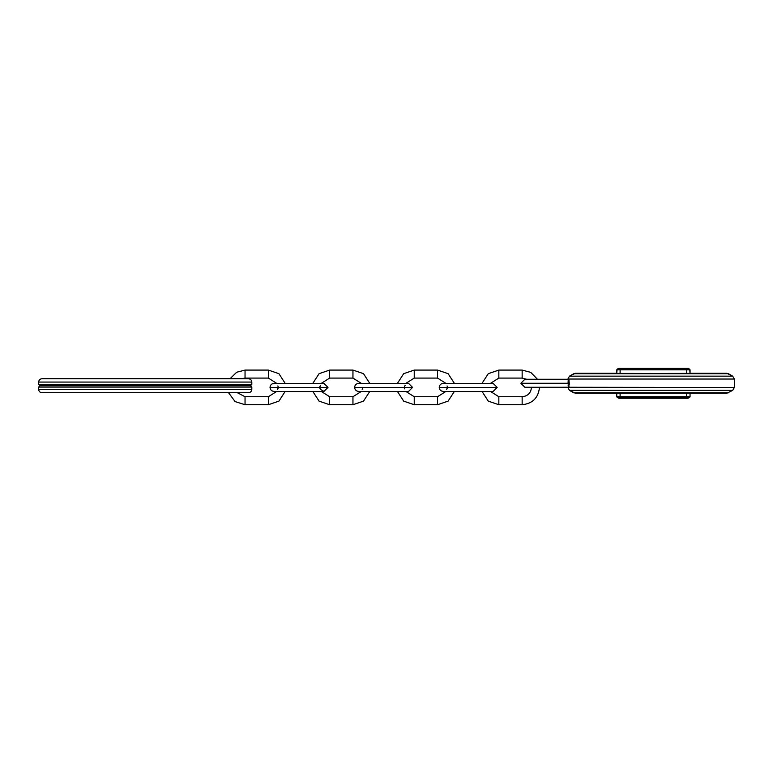 <?xml version="1.0" encoding="UTF-8"?>
<svg xmlns="http://www.w3.org/2000/svg" width="773" height="773" viewBox="0 0 773 773"><rect width="100%" height="100%" fill="white"/><g stroke="black" fill="none" stroke-linecap="round" stroke-linejoin="round"><path stroke-width="1.16" d="M41.984 392.732C39.974 392.52 38.863 391.409 38.65 389.399C38.863 391.409 39.974 392.52 41.984 392.732L248.481 392.732C250.491 392.52 251.602 391.409 251.814 389.399L38.65 389.399L38.65 387.07L251.814 387.07L38.65 387.07L38.65 389.399L251.814 389.399L251.814 387.07L250.481 385.737L39.983 385.737L250.481 385.737L251.814 384.403L38.65 384.403L39.983 385.737L38.65 384.403L251.814 384.403L251.814 382.075C251.602 380.065 250.491 378.954 248.481 378.741L41.984 378.741C39.974 378.954 38.863 380.065 38.65 382.075L251.814 382.075L38.65 382.075L38.65 384.403L38.65 382.075C38.863 380.065 39.974 378.954 41.984 378.741M42.476 378.741L248.481 378.741C250.491 378.954 251.602 380.065 251.814 382.075L251.814 384.403L250.481 385.737L251.814 387.07L251.814 389.399C251.602 391.409 250.491 392.52 248.481 392.732L42.476 392.732M53.308 384.403L38.65 384.403M39.983 385.737L38.65 387.07L39.983 385.737M456.534 387.408C456.534 392.558 456.534 392.558 456.534 387.408L479.849 387.408C479.849 392.558 479.849 392.558 479.849 387.408C479.849 382.249 479.849 382.249 479.849 387.408L497.174 387.408L479.849 387.408C479.849 382.249 479.849 382.249 479.849 387.408L456.534 387.408C456.534 382.249 456.534 382.249 456.534 387.408L439.219 387.408L456.534 387.408C456.534 382.249 456.534 382.249 456.534 387.408C456.534 392.558 456.534 392.558 456.534 387.408M447.441 387.408L446.649 389.447M493.174 391.399L497.174 387.408L493.174 391.399L443.219 391.399C440.794 391.167 439.46 389.834 439.219 387.408C439.46 384.973 440.794 383.64 443.219 383.408L493.174 383.408L497.174 387.408L493.174 383.408M414.241 404.723L403.69 401.139L397.39 391.399L403.69 401.139L414.241 404.723L437.557 404.723L437.557 396.733L445.982 391.399L437.557 396.733L414.241 396.733L414.241 404.723L414.241 396.733L405.815 391.399L414.241 396.733L437.557 396.733L437.557 404.723L448.098 401.139L454.408 391.399L448.098 401.139L437.557 404.723L414.241 404.723M397.39 383.408L403.69 373.668L414.241 370.083L414.241 378.084L405.815 383.408L414.241 378.084L437.557 378.084L437.557 370.083L448.098 373.668L454.408 383.408L448.098 373.668L437.557 370.083L414.241 370.083L437.557 370.083L437.557 378.084L445.982 383.408L437.557 378.084L414.241 378.084L414.241 370.083L403.69 373.668L397.39 383.408M287.343 387.408C287.343 392.558 287.343 392.558 287.343 387.408L310.659 387.408C310.659 392.558 310.659 392.558 310.659 387.408C310.659 382.249 310.659 382.249 310.659 387.408L327.974 387.408L310.659 387.408C310.659 382.249 310.659 382.249 310.659 387.408L287.343 387.408C287.343 382.249 287.343 382.249 287.343 387.408L270.019 387.408L287.343 387.408C287.343 382.249 287.343 382.249 287.343 387.408C287.343 392.558 287.343 392.558 287.343 387.408M278.241 387.408L277.459 389.447M323.974 383.408L327.974 387.408L323.974 383.408L274.019 383.408C271.594 383.64 270.26 384.973 270.019 387.408C270.26 389.834 271.594 391.167 274.019 391.399L323.974 391.399L327.974 387.408L323.974 391.399L320.544 389.447L319.867 388.21M329.636 404.723L319.094 401.139L312.785 391.399L319.094 401.139L329.636 404.723L352.952 404.723L352.952 396.733L361.377 391.399L352.952 396.733L329.636 396.733L329.636 404.723L329.636 396.733L321.21 391.399L329.636 396.733L352.952 396.733L352.952 404.723L363.503 401.139L369.803 391.399L363.503 401.139L352.952 404.723L329.636 404.723M312.785 383.408L319.094 373.668L329.636 370.083L329.636 378.084L321.21 383.408L329.636 378.084L352.952 378.084L352.952 370.083L363.503 373.668L369.803 383.408L363.503 373.668L352.952 370.083L329.636 370.083L352.952 370.083L352.952 378.084L361.377 383.408L352.952 378.084L329.636 378.084L329.636 370.083L319.094 373.668L312.785 383.408M245.041 404.723L235.089 401.574L228.557 392.732L235.089 401.574L245.041 404.723L268.357 404.723L268.357 396.733L276.782 391.399L268.357 396.733L245.041 396.733L245.041 404.723L245.041 396.733L237.388 392.732L245.041 396.733L268.357 396.733L268.357 404.723L278.908 401.139L285.208 391.399L278.908 401.139L268.357 404.723L245.041 404.723M230.045 378.741L236.673 372.248L245.041 370.083L245.041 378.084L241.591 378.741L245.041 378.084L268.357 378.084L268.357 370.083L278.908 373.668L285.208 383.408L278.908 373.668L268.357 370.083L245.041 370.083L268.357 370.083L268.357 378.084L276.782 383.408L268.357 378.084L245.041 378.084L245.041 370.083L236.673 372.248L230.045 378.741M371.939 387.408C371.939 392.558 371.939 392.558 371.939 387.408L395.254 387.408C395.254 392.558 395.254 392.558 395.254 387.408C395.254 382.249 395.254 382.249 395.254 387.408L412.569 387.408L395.254 387.408C395.254 382.249 395.254 382.249 395.254 387.408L371.939 387.408C371.939 382.249 371.939 382.249 371.939 387.408L354.623 387.408L371.939 387.408C371.939 382.249 371.939 382.249 371.939 387.408C371.939 392.558 371.939 392.558 371.939 387.408M408.579 391.399L412.569 387.408L408.579 391.399L358.614 391.399C356.198 391.167 354.865 389.834 354.623 387.408C354.865 384.973 356.198 383.64 358.614 383.408L408.579 383.408L412.569 387.408L408.579 383.408M404.743 388.877L404.356 387.408M447.045 385.94L447.325 386.597L447.045 385.94M319.751 387.408L320.544 385.369M277.845 385.94L278.125 386.597L277.845 385.94M404.472 386.597L405.139 385.369M395.254 387.408C395.254 392.558 395.254 392.558 395.254 387.408M278.125 388.21L277.575 389.292M362.721 388.21L362.17 389.292M319.867 386.597L320.428 385.514M310.659 387.408C310.659 392.558 310.659 392.558 310.659 387.408M447.325 388.21L446.765 389.292M479.849 387.408C479.849 392.558 479.849 392.558 479.849 387.408M498.836 404.723L488.285 401.139L481.985 391.399L488.285 401.139L498.836 404.723L522.152 404.723L522.152 396.733C527.775 396.134 530.887 393.032 531.476 387.408L539.467 387.408C538.366 397.853 532.597 403.622 522.152 404.723C532.597 403.622 538.366 397.853 539.467 387.408L531.476 387.408C530.887 393.032 527.775 396.134 522.152 396.733L498.836 396.733L498.836 404.723L498.836 396.733L490.411 391.399L498.836 396.733L522.152 396.733L522.152 404.723L498.836 404.723M481.985 383.408L488.285 373.668L498.836 370.083L498.836 378.084L490.411 383.408L498.836 378.084L522.152 378.084L522.152 370.083L530.78 372.393L537.438 379.263L530.78 372.393L522.152 370.083L498.836 370.083L522.152 370.083L522.152 378.084L526.703 379.263L522.152 378.084L498.836 378.084L498.836 370.083L488.285 373.668L481.985 383.408M524.867 379.263L520.867 383.263L538.182 383.263C538.182 378.113 538.182 378.113 538.182 383.263C538.182 388.413 538.182 388.413 538.182 383.263L520.867 383.263L524.867 379.263L568.57 379.272M569.208 384.877L569.266 383.263L561.498 383.263C561.498 388.413 561.498 388.413 561.498 383.263C561.498 378.113 561.498 378.113 561.498 383.263L569.266 383.263L568.802 379.504L569.266 383.263L568.561 387.254L569.034 386.191M568.213 380.413L568.087 382.442M569.034 380.326L568.802 379.504M658.615 368.277L686.714 368.277L686.714 369.233L689.709 369.233L690.047 373.272L726.794 373.272L573.711 373.717L728.466 373.717L575.373 373.272L616.767 373.272L617.105 369.233L620.101 369.233L620.101 368.363L686.714 368.363L619.038 368.277M721.798 392.81L575.373 393.254L569.488 390.375L573.711 392.81L728.466 392.81L575.373 393.254L726.794 393.254L732.688 390.375L569.488 390.375L567.817 387.263L734.35 387.486L567.817 387.486L569.488 390.375L732.688 390.375L734.35 387.486L734.35 379.041L567.817 379.041L734.35 379.041L732.688 376.151L569.488 376.151L567.817 379.263L569.488 376.151L732.688 376.151L728.466 373.717L573.711 373.717L569.488 376.151L575.373 373.272M568.213 386.114L568.116 384.848L568.57 387.254L524.867 387.263L520.867 383.263L524.867 387.263M568.078 383.263L568.087 382.693M561.498 383.263L538.182 383.263C538.182 388.413 538.182 388.413 538.182 383.263L561.498 383.263C561.498 388.413 561.498 388.413 561.498 383.263C561.498 378.113 561.498 378.113 561.498 383.263M538.182 383.263C538.182 378.113 538.182 378.113 538.182 383.263M726.794 373.272L732.688 376.151L734.35 379.041L734.35 387.486L732.688 390.375M573.711 392.81L580.368 392.81M619.038 398.25L687.777 398.25M620.101 398.25L688.202 398.163L689.709 397.293L686.714 398.25M620.101 398.163L617.105 397.293L618.613 398.163L620.101 398.163L620.101 397.293L620.101 398.163M686.714 398.163L686.714 397.293L617.105 397.293L616.767 396.713L617.105 397.293L686.714 397.293L686.714 398.163M689.709 397.293L686.714 397.293L686.714 396.713L620.101 396.713L620.101 397.293L620.101 396.713L616.767 396.713L620.101 396.713L620.101 393.254L620.101 396.713L686.714 396.713L686.714 397.293L689.709 397.293L690.047 396.713L689.709 397.293M690.047 396.713L686.714 396.713L690.047 396.713L690.047 393.254L690.047 396.713M686.714 393.254L686.714 396.713L686.714 393.254M616.767 393.254L616.767 396.713L616.767 393.254M687.777 368.277L619.656 368.277M686.714 368.363L688.202 368.363L686.714 368.363L686.714 369.233L620.101 369.233L620.101 368.363L686.714 368.363M618.613 368.363L620.101 368.363L618.613 368.363L616.767 369.813L686.714 369.813L686.714 369.233L620.101 369.233L620.101 369.813L620.101 369.233L617.105 369.233L618.613 368.363M689.709 369.233L688.202 368.363L689.709 369.233L686.714 369.233L686.714 369.813L690.047 369.813L689.709 369.233M690.047 373.272L690.047 369.813L620.101 369.813L620.101 373.272L620.101 369.813L616.767 369.813L616.767 373.272M686.714 369.813L686.714 373.272L686.714 369.813"/></g></svg>
